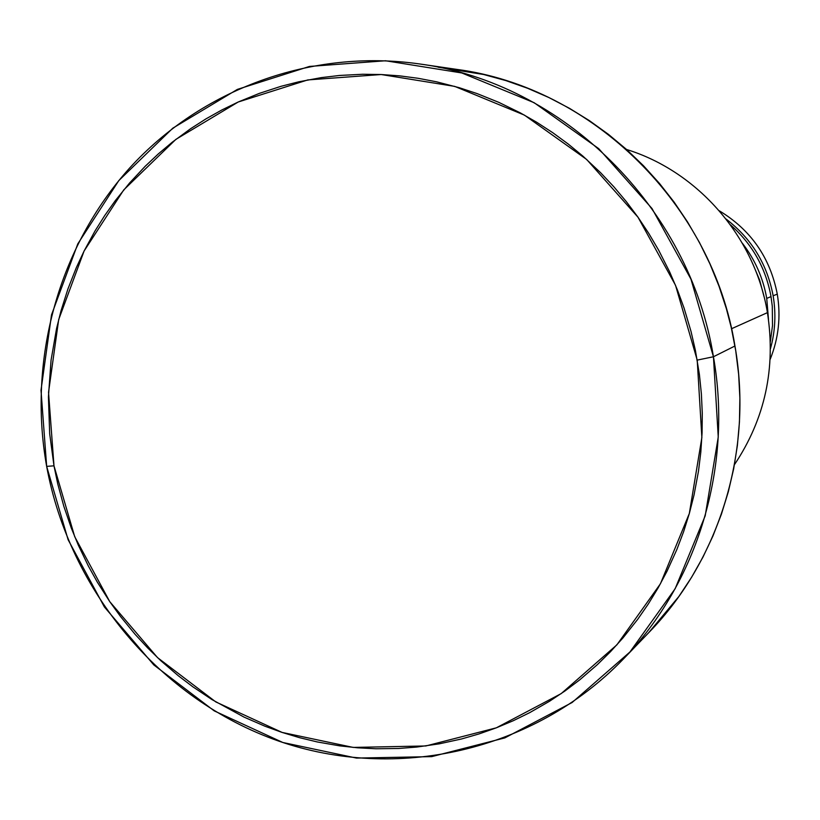 <?xml version="1.0" encoding="UTF-8"?>
<svg xmlns="http://www.w3.org/2000/svg" width="820" height="820" viewBox="0 0 820 820"><rect width="100%" height="100%" fill="white"/><g stroke="black" fill="none" stroke-linecap="round" stroke-linejoin="round"><path stroke-width="1.23" d="M626.552 149.476C698.076 171.564 755.066 237.175 767.428 312.635C755.066 237.175 698.076 171.564 626.552 149.476M623.179 659.218L649.348 632.025C719.827 559.568 753.344 449.903 734.956 345.989L713.441 356.751C732.947 466.764 697.553 582.774 623.179 659.218C534.066 751.428 396.296 782.075 278.246 740.931C160.156 699.47 69.464 590.902 46.658 466.375L53.987 465.832L48.534 392.319L58.691 319.574L84.101 251.002L123.738 189.912L175.89 139.369L238.21 102.008L307.766 79.929L381.167 74.528L454.669 86.377L524.421 115.118L586.669 159.47L637.991 217.208L675.536 285.309L697.215 360.113L713.441 356.751L690.963 279.159L652.002 208.526L598.743 148.666L534.148 102.715L461.773 72.96L385.543 60.762L309.447 66.44L237.359 89.4L172.805 128.176L118.797 180.605L77.777 243.909L51.496 314.931L41 390.269L46.658 466.375C27.644 360.052 58.343 247.199 129.662 167.998C201.341 89.267 311.169 48.493 419.379 63.929C562.674 82.728 689.466 207.081 713.441 356.751L734.956 345.989C712.354 204.651 592.522 87.227 456.719 69.382L419.379 63.929M764.107 296.901L759.607 279.979L752.791 263.856M731.532 328.738L767.428 312.635L731.532 328.738M719.284 210.781C750.833 229.866 770.164 257.644 777.278 294.103C770.164 257.644 750.833 229.866 719.284 210.781M726.069 219.032C751.499 238.528 767.192 264.112 773.137 295.784L777.278 294.103L773.137 295.784C776.14 313.67 775.248 331.311 770.462 348.695M742.336 243.191C754.984 259.571 763.112 277.97 766.731 298.377L771.025 296.635C765.747 267.935 752.196 243.981 730.394 224.782M770.359 341.51L772.512 325.571L772.286 306.239L771.025 296.635L766.731 298.377L768.514 319.636M770.154 359.375C778.61 338.373 780.978 316.612 777.278 294.103M53.987 465.832L57.759 483.943L63.806 506.217L71.309 528.09L78.341 545.208L88.345 566.005L97.334 582.149L109.747 601.634L120.55 616.558L135.156 634.383L147.682 647.923L160.853 660.736L178.248 675.711L192.885 686.832L211.919 699.552L244.032 717.1L264.952 726.212L282.08 732.424L299.546 737.682L317.279 741.946L339.654 745.851L357.745 747.819L375.939 748.762L398.643 748.476L416.775 747.061L439.335 743.822L461.557 738.963L479.085 733.91L496.356 727.811L513.217 720.739L529.669 712.672L549.615 701.202L564.959 690.983L579.699 679.872L597.257 664.723L610.541 651.654L623.046 637.837L637.591 619.479L648.302 603.991L658.122 587.899L667.029 571.212L676.848 549.543L683.603 531.708L689.333 513.484L694.058 494.86L698.486 471.192L700.823 452.045L702.084 432.734L702.279 413.311L701.387 393.918L699.409 374.576L695.421 350.509L691.045 331.516L684.095 308.166L677.371 289.819L669.653 271.902L658.655 250.192L648.764 233.392L637.991 217.197L626.367 201.679L613.913 186.847L600.64 172.743L583.071 156.272L568.26 144.064L552.782 132.707L536.762 122.293L520.259 112.852L498.949 102.418L477.035 93.572L459.19 87.678L436.496 81.795L418.128 78.289L399.688 75.86L381.187 74.528L362.635 74.261L339.623 75.45L321.368 77.613L298.777 81.795L281.034 86.305L259.346 93.377L238.189 102.008L221.82 109.982L205.963 118.879L190.619 128.699L172.292 142.167L158.383 153.852L145.14 166.327L129.601 182.973L115.292 200.644L104.745 215.506L95.007 230.973L84.101 250.992L76.362 267.545L67.968 288.876L61.039 310.698L56.57 328.492L51.055 360.205L48.421 396.921L49.682 433.8L53.987 465.832L46.658 466.375L68.111 539.734L104.376 606.954L153.811 664.928L214.204 710.868L282.818 742.489L356.505 758.08L431.74 756.624L504.853 737.897L572.104 702.514L629.934 651.992L675.157 588.698L705.2 515.8L718.248 437.08L713.441 356.751L697.215 360.113L701.869 437.562L689.333 513.463L660.438 583.768L616.886 644.848L561.167 693.628L496.336 727.822L425.826 745.964L353.225 747.42L282.101 732.424L215.834 701.941L157.501 657.599L109.736 601.624L74.712 536.69L53.987 465.832M438.198 67.23L483.523 74.476L505.745 80.555L527.526 88.242L548.857 97.529L569.5 108.342L589.385 120.632L608.471 134.388L626.541 149.465L643.577 165.845L659.495 183.454L674.132 202.13L687.488 221.861L699.46 242.505L709.946 263.917L718.955 286.077L726.397 308.781L731.194 327.252L735.735 350.714L738.646 374.371L739.876 398.11L739.455 421.9L737.385 445.485L733.674 468.804L728.324 491.774L721.415 514.181L712.949 535.983L702.986 557.067L691.608 577.259L678.837 596.54L648.497 632.907M734.453 464.653C765.029 418.815 776.017 368.139 767.428 312.635C776.017 368.139 765.029 418.815 734.453 464.653"/></g></svg>

